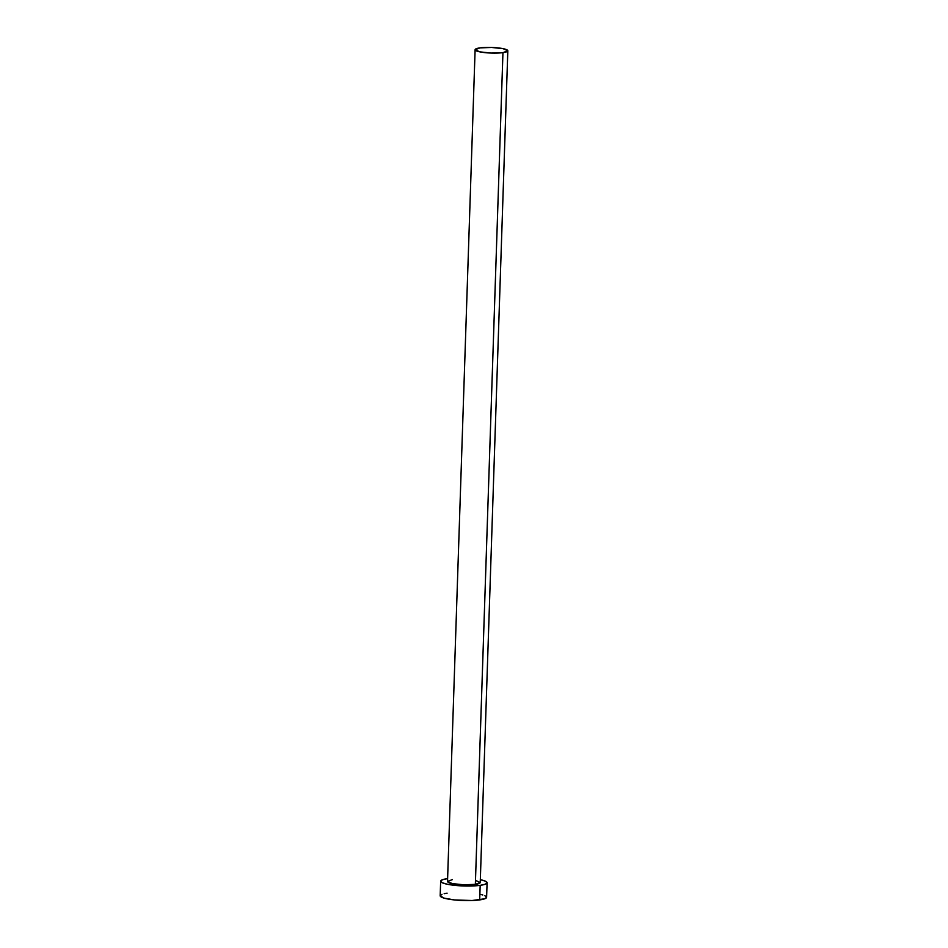 <?xml version="1.0" encoding="UTF-8"?>
<svg xmlns="http://www.w3.org/2000/svg" width="948" height="948" viewBox="0 0 948 948"><rect width="100%" height="100%" fill="white"/><g stroke="black" fill="none" stroke-linecap="round" stroke-linejoin="round"><path stroke-width="1.42" d="M475.114 49.723L479.818 51.867L491.348 53.076L502.95 52.638L507.82 50.813L503.115 48.668L491.585 47.447L479.984 47.886L475.114 49.723L447.515 881.439A16.365 2.808 1.9 0 0 457.517 884.365A16.365 2.808 1.9 0 0 475.351 884.354L502.95 52.638A16.365 2.808 -178.1 0 1 485.103 52.65A16.365 2.808 -178.1 0 1 475.114 49.723A16.365 2.808 -178.1 0 1 479.984 47.886A16.365 2.808 -178.1 0 1 497.83 47.874A16.365 2.808 -178.1 0 1 507.82 50.813A16.365 2.808 -178.1 0 1 502.95 52.638L475.351 884.354L463.75 884.792L452.22 883.583L447.515 881.427L452.397 879.602M442.005 894.284L440.18 895.753A23.226 3.993 1.9 0 0 454.365 899.925A23.226 3.993 1.9 0 0 479.688 899.901L480.174 885.349A23.226 3.993 -178.1 0 1 454.85 885.373A23.226 3.993 -178.1 0 1 440.654 881.213A23.226 3.993 -178.1 0 1 447.586 878.606A23.226 3.993 -178.1 0 1 447.61 878.606L442.491 879.732L440.654 881.202L442.361 882.789L447.338 884.247L463.702 885.965L480.174 885.349L479.688 899.901A23.226 3.993 1.9 0 0 486.608 897.306L487.094 882.754A23.226 3.993 -178.1 0 1 480.174 885.349L485.258 884.223L487.094 882.754L485.388 881.166L480.328 879.685A23.226 3.993 -178.1 0 1 487.094 882.754M475.529 880.384L480.233 882.529L475.351 884.354A16.365 2.808 1.9 0 0 480.233 882.517L507.82 50.813M447.101 893.158L444.185 893.668M440.654 881.213L440.18 895.765L443.996 898.1L454.353 899.925L472.116 900.517L484.772 898.775L486.608 897.318L484.914 895.73M482.793 894.959L479.937 894.26"/></g></svg>
